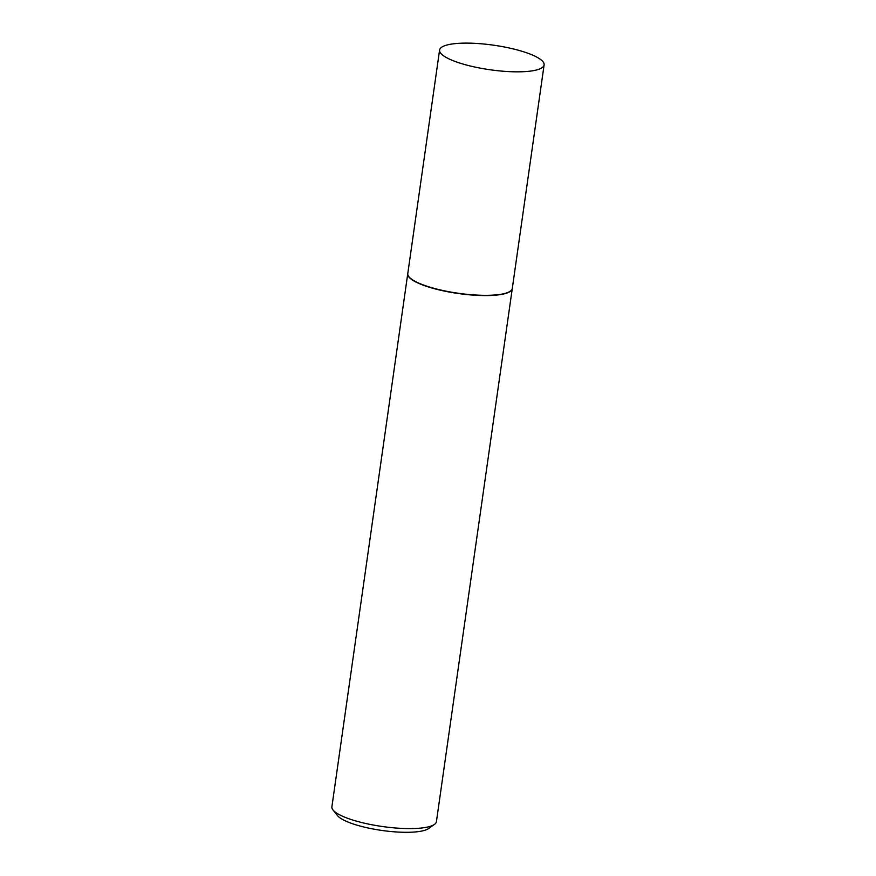 <?xml version="1.0" encoding="UTF-8"?>
<svg xmlns="http://www.w3.org/2000/svg" width="876" height="876" viewBox="0 0 876 876"><rect width="100%" height="100%" fill="white"/><g stroke="black" fill="none" stroke-linecap="round" stroke-linejoin="round"><path stroke-width="1.31" d="M441.088 53.666A52.79 12.417 -171.9 0 1 439.588 50.041A52.79 12.417 -171.9 0 1 486.399 44.282A52.79 12.417 -171.9 0 1 542.616 61.287A52.79 12.417 -171.9 0 1 544.106 64.912A52.79 12.417 -171.9 0 1 497.305 70.671A52.79 12.417 -171.9 0 1 441.088 53.666M544.106 64.912L512.307 288.401A52.79 12.417 -171.9 0 1 465.495 294.161A52.79 12.417 -171.9 0 1 409.289 277.155A52.79 12.417 -171.9 0 1 407.789 273.52L439.588 50.041M512.285 288.532A52.79 12.417 -171.9 0 1 512.263 288.653A52.79 12.417 -171.9 0 1 465.463 294.413A52.79 12.417 -171.9 0 1 409.245 277.407A52.79 12.417 -171.9 0 1 407.745 273.783A52.79 12.417 -171.9 0 1 407.767 273.651M512.263 288.653L436.412 821.677A52.79 12.417 -171.9 0 1 434.43 824.425A52.79 12.417 -171.9 0 1 383.217 826.637A52.79 12.417 -171.9 0 1 333.384 810.431A52.79 12.417 -171.9 0 1 333.022 809.993A52.79 12.417 -171.9 0 1 331.894 806.796L407.745 273.783M434.43 824.425L428.594 828.554A47.424 11.147 -171.9 0 1 382.582 830.547A47.424 11.147 -171.9 0 1 337.808 815.972A47.424 11.147 -171.9 0 1 337.479 815.589L333.022 809.993"/></g></svg>
